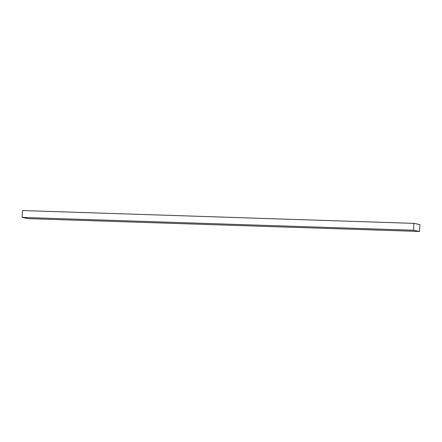 <?xml version="1.0" encoding="UTF-8"?>
<svg xmlns="http://www.w3.org/2000/svg" width="442" height="442" viewBox="0 0 442 442"><rect width="100%" height="100%" fill="white"/><g stroke="black" fill="none" stroke-linecap="round" stroke-linejoin="round"><path stroke-width="0.66" d="M413.502 230.243L413.922 223.37L22.52 210.541L22.1 217.414L413.502 230.243L22.1 217.414L28.078 218.63L419.48 231.459L28.078 218.63L22.1 217.414L22.52 210.541L413.922 223.37L419.9 224.586L419.48 231.459L413.502 230.243L419.48 231.459L419.9 224.586L413.922 223.37L413.502 230.243"/></g></svg>
